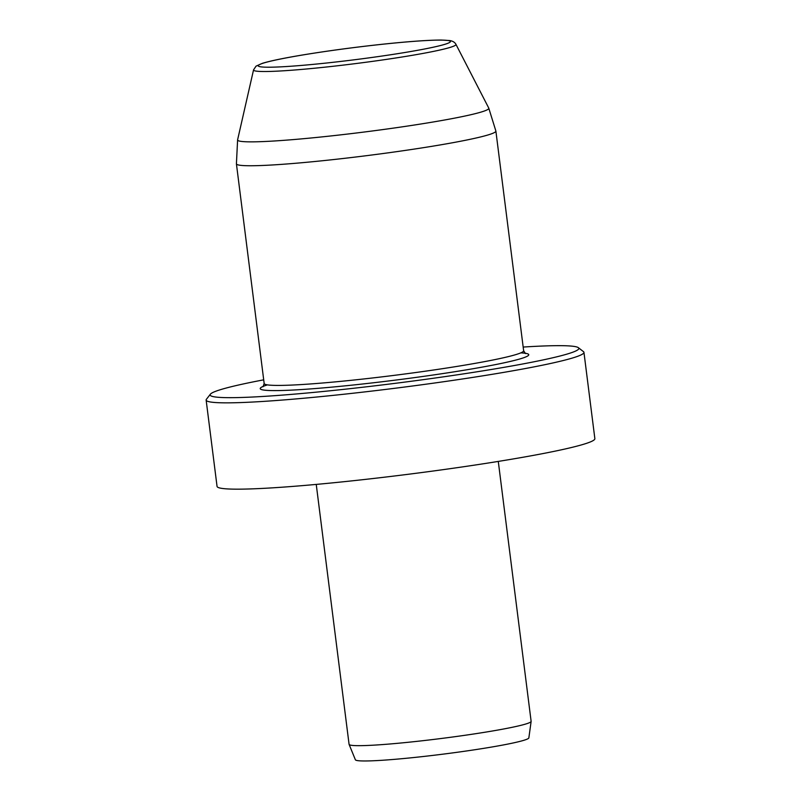 <?xml version="1.0" encoding="UTF-8"?>
<svg xmlns="http://www.w3.org/2000/svg" width="801" height="801" viewBox="0 0 801 801"><rect width="100%" height="100%" fill="white"/><g stroke="black" fill="none" stroke-linecap="round" stroke-linejoin="round"><path stroke-width="1.2" d="M263.709 379.834A185.822 11.665 -7.2 0 0 210.393 394.182A185.822 11.665 -7.2 0 0 395.934 383.238A185.822 11.665 -7.2 0 0 578.372 347.694A185.822 11.665 -7.2 0 0 523.163 347.053M578.372 347.694L583.488 351.649A190.408 11.955 172.8 0 1 583.949 352.34A190.408 11.955 172.8 0 1 396.545 388.064A190.408 11.955 172.8 0 1 206.137 400.069A190.408 11.955 172.8 0 1 206.418 399.278L210.393 394.182M206.137 400.069L217.051 486.387A190.408 11.955 -7.2 0 0 407.449 474.382A190.408 11.955 -7.2 0 0 594.863 438.658L583.949 352.34M531.123 721.431L528.86 737.861A87.439 5.487 172.8 0 1 442.793 754.182A87.439 5.487 172.8 0 1 355.384 759.779L349.106 744.419A91.745 5.757 -7.2 0 0 436.665 739.063A91.745 5.757 -7.2 0 0 530.663 722.011A91.745 5.757 -7.2 0 0 531.123 721.431A91.745 5.757 -7.2 0 0 531.123 721.331L498.282 461.416M316.245 484.415L349.076 744.329A91.745 5.757 -7.2 0 0 349.106 744.419M258.693 65.071A96.851 6.078 172.8 0 1 410.432 41.622A96.851 6.078 172.8 0 1 393.772 54.278A96.851 6.078 172.8 0 1 258.693 65.071M455.929 44.315A102.017 6.408 172.8 0 1 355.554 63.599A102.017 6.408 172.8 0 1 253.547 69.887L256.05 66.143L262.418 63.309C270.107 60.966 283.103 58.253 301.386 55.179C326.728 50.984 353.772 47.329 382.508 44.235C408.83 41.462 428.425 40.07 441.291 40.05L449.701 40.551C452.725 41.011 454.798 42.263 455.929 44.315L488.76 108.095L495.879 131.054L523.634 350.738L525.496 353.571M253.547 69.887L237.607 139.825A126.608 7.95 -7.2 0 0 364.205 132.025A126.608 7.95 -7.2 0 0 488.76 108.095M495.869 131.024A130.763 8.21 172.8 0 1 495.228 132.035A130.763 8.21 172.8 0 1 360.2 156.465A130.763 8.21 172.8 0 1 236.415 163.845L237.607 139.825M263.058 386.733L264.17 383.509A130.763 8.21 -7.2 0 0 387.914 376.14A130.763 8.21 -7.2 0 0 522.983 351.709A130.763 8.21 -7.2 0 0 523.634 350.738M520.82 352.871A135.349 8.501 172.8 0 1 528.089 355.714A135.349 8.501 172.8 0 1 365.827 383.639A135.349 8.501 172.8 0 1 267.424 384.88M264.17 383.509L236.415 163.835"/></g></svg>
